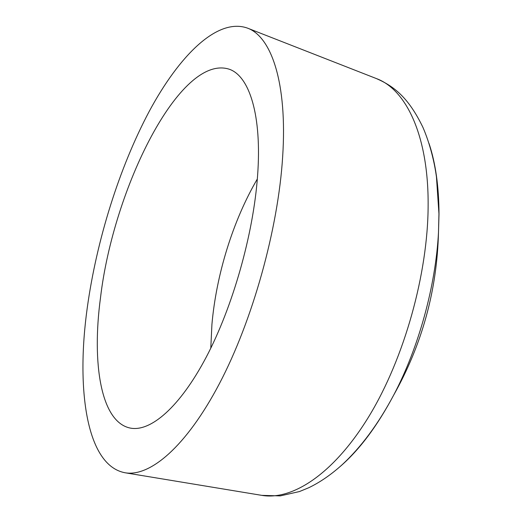 <?xml version="1.0" encoding="UTF-8"?>
<svg xmlns="http://www.w3.org/2000/svg" width="522" height="522" viewBox="0 0 522 522"><rect width="100%" height="100%" fill="white"/><g stroke="black" fill="none" stroke-linecap="round" stroke-linejoin="round"><path stroke-width="0.78" d="M210.79 348.161L211.919 324.501C216.265 274.552 233.008 220.512 257.326 179M257.548 176.129C253.353 234.287 232.779 306.76 206.268 357.081C179.692 407.48 150.473 432.027 130.415 428.105C100.818 422.324 91.644 363.273 100.537 297.429C113.359 188.435 180.038 53.544 229.151 69.191C249.281 75.866 262.155 115.147 257.548 176.129M429.071 143.583C435.576 163.151 438.891 186.641 439.009 214.046L438.493 232.342C435.681 285.971 418.761 347.482 393.745 394.997L393.745 394.997C377.282 426.004 359.456 449.82 340.246 466.44M87.278 307.673C96.616 240.25 119.238 167.777 149.227 111.369C179.124 55.73 217.25 17.441 247.363 28.071C271.336 36.579 287.505 82.841 282.656 156.73C278.2 228.819 252.641 320.423 219.416 383.637C186.106 447.008 149.755 477.134 125.026 472.756C86.365 465.559 75.912 389.027 87.278 307.673M247.363 28.071L376.421 78.587C406.031 89.392 428.595 135.531 428.131 205.407C427.981 273.632 404.296 358.177 369.217 415.93C334.054 473.8 292.405 500.663 261.77 495.358L280.281 495.9L299.484 491.541L308.77 487.724C319.993 482.308 331.02 474.733 341.858 464.991C360.983 447.367 378.28 424.04 393.745 394.997C422.115 344.481 437.031 290.265 438.493 232.342M376.421 78.587C394.077 86.287 408.53 97.627 422.859 127.218C430.174 144.007 434.617 163.164 436.457 177.023L438.95 213.772L438.493 232.329M125.026 472.756L261.77 495.358"/></g></svg>
